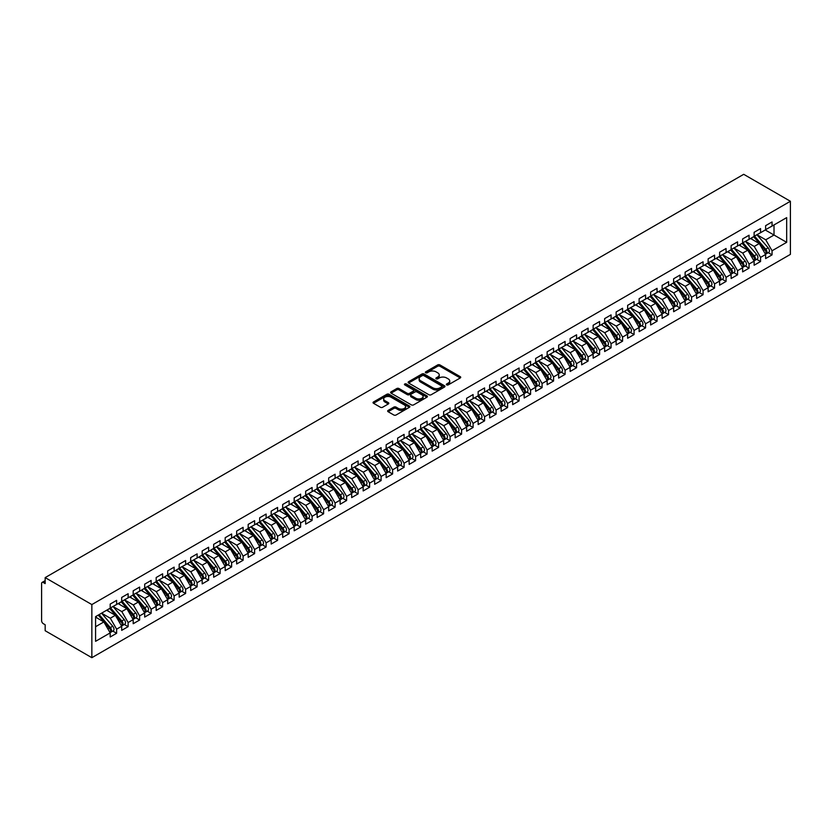 <?xml version="1.0" encoding="UTF-8"?>
<svg xmlns="http://www.w3.org/2000/svg" width="832" height="832" viewBox="0 0 832 832"><rect width="100%" height="100%" fill="white"/><g stroke="black" fill="none" stroke-linecap="round" stroke-linejoin="round"><path stroke-width="1.25" d="M446.68 384.883A1.113 0.645 0 0 0 448.261 384.883L460.252 377.957A1.591 0.926 0 0 0 460.72 377.312A1.591 0.926 0 0 0 460.252 376.657L439.93 364.926A1.591 0.926 0 0 0 437.674 364.926L425.682 371.852A1.113 0.645 0 0 0 427.263 372.767L428.813 371.862A5.106 2.954 0 0 1 436.041 371.862L437.736 372.84A5.106 2.954 0 0 1 439.223 374.93A5.106 2.954 0 0 1 437.736 377.01L436.176 377.915A1.113 0.645 0 0 0 437.757 378.82L439.317 377.926A5.106 2.954 0 0 1 446.534 377.926L448.23 378.903A5.106 2.954 0 0 1 449.727 380.994A5.106 2.954 0 0 1 448.23 383.074L446.68 383.968A1.113 0.645 0 0 0 446.68 384.883L446.68 383.968M388.128 410.415A1.591 0.926 0 0 0 387.66 411.06A1.591 0.926 0 0 0 388.128 411.715L393.827 415.002A1.591 0.926 0 0 0 396.084 415.002L409.406 407.316A1.591 0.926 0 0 0 409.874 406.661A1.591 0.926 0 0 0 409.406 406.016L389.085 394.285A1.591 0.926 0 0 0 386.828 394.285L373.506 401.97A1.591 0.926 0 0 0 373.038 402.626A1.591 0.926 0 0 0 373.506 403.281L380.39 407.254A1.591 0.926 0 0 0 382.647 407.254L388.357 403.957A1.591 0.926 0 0 0 388.814 403.312A1.591 0.926 0 0 0 388.357 402.657L384.935 400.681A4.274 2.465 0 0 1 383.687 398.944A4.274 2.465 0 0 1 386.318 396.666A4.274 2.465 0 0 1 390.978 397.197L404.352 404.924A4.274 2.465 0 0 1 405.6 406.661A4.274 2.465 0 0 1 402.969 408.938A4.274 2.465 0 0 1 398.31 408.408L396.084 407.118A1.591 0.926 0 0 0 393.827 407.118L388.128 410.415L388.128 411.715L393.827 408.45L393.827 407.118M743.714 174.314L790.4 201.271L91.853 604.573L45.167 577.616L743.714 174.314M428.927 394.742A1.591 0.926 0 0 0 431.184 394.742L444.506 387.046A1.591 0.926 0 0 0 444.974 386.402A1.591 0.926 0 0 0 444.506 385.746L424.185 374.015A1.591 0.926 0 0 0 421.928 374.015L408.616 381.711A1.591 0.926 0 0 0 408.148 382.356A1.591 0.926 0 0 0 408.616 383.011L428.927 394.742M405.163 385.122A1.113 0.645 0 0 1 406.297 385.278L406.297 383.958L426.951 395.876A1.591 0.926 0 0 1 427.419 396.531A1.591 0.926 0 0 1 426.951 397.186L413.639 404.872A1.591 0.926 0 0 1 411.372 404.872L391.061 393.141L391.061 391.841A1.591 0.926 0 0 0 390.593 392.496A1.591 0.926 0 0 0 391.061 393.141M391.061 391.841L396.76 388.544A1.591 0.926 0 0 1 399.017 388.544L407.254 393.307A1.591 0.926 0 0 0 409.51 393.307L413.296 391.123A1.591 0.926 0 0 0 413.764 390.468A1.591 0.926 0 0 0 413.296 389.823L404.716 384.862A1.113 0.645 0 0 1 406.297 383.958M45.167 577.616L45.167 583.596L43.326 582.535A2.444 1.404 -120 0 0 42.11 582.41A2.444 1.404 -120 0 0 41.6 583.534L41.6 620.703A2.444 1.404 -120 0 0 43.326 623.698L45.167 624.759L45.167 630.729L91.853 657.686L91.853 604.573M91.853 657.686L790.4 254.384L790.4 201.271M765.274 229.986L786.666 242.33L786.666 217.63L772.054 226.065L772.054 221.946L765.617 225.67L765.617 229.778L760.562 232.7L760.562 228.592L754.125 232.305L754.125 236.423L749.06 239.346L749.06 235.227L742.622 238.94L742.622 243.058L737.568 245.981L737.568 241.862L731.12 245.586L731.12 249.704L726.066 252.616L726.066 248.508L719.628 252.221L719.628 256.339L714.563 259.262L714.563 255.143L708.126 258.856L708.126 262.974L703.071 265.897L703.071 261.778L696.623 265.502L696.623 269.62L691.569 272.532L691.569 268.424L685.131 272.137L685.131 276.255L680.066 279.178L680.066 275.059L673.629 278.772L673.629 282.89L668.574 285.813L668.574 281.694L662.126 285.418L662.126 289.536L657.072 292.448L657.072 288.34L650.634 292.053L650.634 296.171L645.57 299.094L645.57 294.975L639.132 298.688L639.132 302.806L634.078 305.729L634.078 301.61L627.64 305.334L627.64 309.452L622.575 312.364L622.575 308.256L616.138 311.969L616.138 316.087L611.073 319.01L611.073 314.891L604.635 318.614L604.635 322.722L599.581 325.645L599.581 321.526L593.143 325.25L593.143 329.368L588.078 332.28L588.078 328.172L581.641 331.885L581.641 336.003L576.576 338.926L576.576 334.807L570.138 338.53L570.138 342.638L565.084 345.561L565.084 341.442L558.646 345.166L558.646 349.284L553.582 352.206L553.582 348.088L547.144 351.801L547.144 355.919L542.079 358.842L542.079 354.723L535.642 358.446L535.642 362.554L530.587 365.477L530.587 361.358L524.15 365.082L524.15 369.2L519.085 372.122L519.085 368.004L512.647 371.717L512.647 375.835L507.593 378.758L507.593 374.639L501.145 378.362L501.145 382.47L496.09 385.393L496.09 381.274L489.653 384.998L489.653 389.116L484.588 392.038L484.588 387.92L478.15 391.633L478.15 395.751L473.096 398.674L473.096 394.555L466.648 398.278L466.648 402.386L461.594 405.309L461.594 401.19L455.156 404.914L455.156 409.032L450.091 411.954L450.091 407.836L443.654 411.549L443.654 415.667L438.599 418.59L438.599 414.471L432.151 418.194L432.151 422.302L427.097 425.225L427.097 421.117L420.659 424.83L420.659 428.948L415.594 431.87L415.594 427.752L409.157 431.465L409.157 435.583L404.102 438.506L404.102 434.387L397.654 438.11L397.654 442.218L392.6 445.141L392.6 441.033L386.162 444.746L386.162 448.864L381.098 451.786L381.098 447.668L374.66 451.381L374.66 455.499L369.606 458.422L369.606 454.303L363.168 458.026L363.168 462.134L358.103 465.057L358.103 460.949L351.666 464.662L351.666 468.78L346.601 471.702L346.601 467.584L340.163 471.297L340.163 475.415L335.109 478.338L335.109 474.219L328.671 477.942L328.671 482.05L323.606 484.973L323.606 480.865L317.169 484.578L317.169 488.696L312.104 491.618L312.104 487.5L305.666 491.213L305.666 495.331L300.612 498.254L300.612 494.135L294.174 497.858L294.174 501.977L289.11 504.889L289.11 500.781L282.672 504.494L282.672 508.612L277.607 511.534L277.607 507.416L271.17 511.129L271.17 515.247L266.115 518.17L266.115 514.051L259.678 517.774L259.678 521.893L254.613 524.805L254.613 520.697L248.175 524.41L248.175 528.528L243.121 531.45L243.121 527.332L236.673 531.045L236.673 535.163L231.618 538.086L231.618 533.967L225.181 537.69L225.181 541.809L220.116 544.721L220.116 540.613L213.678 544.326L213.678 548.444L208.624 551.366L208.624 547.248L202.176 550.961L202.176 555.079L197.122 558.002L197.122 553.883L190.684 557.606L190.684 561.725L185.619 564.637L185.619 560.529L179.182 564.242L179.182 568.36L174.127 571.282L174.127 567.164L167.679 570.877L167.679 574.995L162.625 577.918L162.625 573.799L156.187 577.522L156.187 581.641L151.122 584.553L151.122 580.445L144.685 584.158L144.685 588.276L139.63 591.198L139.63 587.08L133.193 590.803L133.193 594.911L128.128 597.834L128.128 593.715L121.69 597.438L121.69 601.557L116.626 604.479L116.626 600.361L110.188 604.074L110.188 608.192L95.586 616.626L95.586 641.316L110.188 632.892L103.865 621.93L95.586 617.157M786.666 242.33L772.054 250.765L765.731 239.803L756.995 234.759M768.238 252.668L772.054 254.873L772.054 250.765M772.054 254.873L765.617 258.596L765.617 254.478L760.562 257.4L754.239 246.449L745.493 241.405L756.662 254.436L754.25 255.83A3.255 1.882 60 0 1 755.498 258.929A3.255 1.882 60 0 1 754.832 260.416A3.255 1.882 60 0 1 754.302 260.562M756.735 259.314L760.562 261.518L760.562 257.4M760.562 261.518L754.125 265.231L754.125 261.123L749.06 264.035L742.737 253.084L734.001 248.04L745.16 261.082L742.747 262.475A3.255 1.882 60 0 1 744.006 265.564A3.255 1.882 60 0 1 743.33 267.051A3.255 1.882 60 0 1 742.799 267.207M745.243 265.949L749.06 268.154L749.06 264.035M749.06 268.154L742.622 271.877L742.622 267.758L737.568 270.681L731.234 259.719L722.498 254.675L733.658 267.717L731.245 269.11A3.255 1.882 60 0 1 732.503 272.199A3.255 1.882 60 0 1 731.827 273.686A3.255 1.882 60 0 1 731.307 273.842M733.741 272.584L737.568 274.789L737.568 270.681M737.568 274.789L731.12 278.512L731.12 274.394L726.066 277.316L719.742 266.365L710.996 261.321L722.166 274.352L719.753 275.746A3.255 1.882 60 0 1 721.001 278.845A3.255 1.882 60 0 1 720.335 280.332A3.255 1.882 60 0 1 719.805 280.478M722.238 279.23L726.066 281.434L726.066 277.316M726.066 281.434L719.628 285.147L719.628 281.039L714.563 283.951L708.24 273L699.504 267.956L710.663 280.998L708.25 282.391A3.255 1.882 60 0 1 709.509 285.48A3.255 1.882 60 0 1 708.833 286.967A3.255 1.882 60 0 1 708.302 287.123M710.746 285.865L714.563 288.07L714.563 283.951M714.563 288.07L708.126 291.793L708.126 287.674L703.071 290.597L696.738 279.635L688.002 274.591L699.171 287.633L696.748 289.026A3.255 1.882 60 0 1 698.006 292.115A3.255 1.882 60 0 1 697.33 293.602A3.255 1.882 60 0 1 696.81 293.758M699.244 292.5L703.071 294.715L703.071 290.597M703.071 294.715L696.623 298.428L696.623 294.31L691.569 297.232L685.246 286.281L676.51 281.237M687.742 299.146L691.569 301.35L691.569 297.232M691.569 301.35L685.131 305.063L685.131 300.955L680.066 303.867L673.743 292.916L665.007 287.872M676.25 305.781L680.066 307.986L680.066 303.867M680.066 307.986L673.629 311.709L673.629 307.59L668.574 310.513L662.251 299.551L653.505 294.507L664.674 307.549L662.251 308.942A3.255 1.882 60 0 1 663.51 312.031A3.255 1.882 60 0 1 662.834 313.518A3.255 1.882 60 0 1 662.314 313.674M664.747 312.416L668.574 314.631L668.574 310.513M668.574 314.631L662.126 318.344L662.126 314.226L657.072 317.148L650.749 306.197L642.013 301.153L653.172 314.184L650.759 315.578A3.255 1.882 60 0 1 652.007 318.677A3.255 1.882 60 0 1 651.342 320.164A3.255 1.882 60 0 1 650.811 320.31M653.245 319.062L657.072 321.266L657.072 317.148M657.072 321.266L650.634 324.979L650.634 320.871L645.57 323.783L639.246 312.832L630.51 307.788L641.67 320.83L639.257 322.223A3.255 1.882 60 0 1 640.515 325.312A3.255 1.882 60 0 1 639.839 326.799A3.255 1.882 60 0 1 639.309 326.955M641.753 325.697L645.57 327.902L645.57 323.783M645.57 327.902L639.132 331.625L639.132 327.506L634.078 330.429L627.754 319.478L619.008 314.423L630.178 327.465L627.754 328.858A3.255 1.882 60 0 1 629.013 331.947A3.255 1.882 60 0 1 628.337 333.434A3.255 1.882 60 0 1 627.817 333.59M630.25 332.332L634.078 334.547L634.078 330.429M634.078 334.547L627.64 338.26L627.64 334.142L622.575 337.064L616.252 326.113L607.516 321.069M618.758 338.978L622.575 341.182L622.575 337.064M622.575 341.182L616.138 344.895L616.138 340.787L611.073 343.699L604.75 332.748L596.014 327.704L607.173 340.746L604.76 342.139A3.255 1.882 60 0 1 606.018 345.228A3.255 1.882 60 0 1 605.342 346.715A3.255 1.882 60 0 1 604.822 346.871M607.256 345.613L611.073 347.818L611.073 343.699M611.073 347.818L604.635 351.541L604.635 347.422L599.581 350.345L593.258 339.394L584.511 334.339M595.754 352.248L599.581 354.463L599.581 350.345M599.581 354.463L593.143 358.176L593.143 354.058L588.078 356.98L581.755 346.029L573.019 340.985M584.262 358.894L588.078 361.098L588.078 356.98M588.078 361.098L581.641 364.811L581.641 360.703L576.576 363.626L570.253 352.664L561.517 347.62L572.676 360.662L570.263 362.055A3.255 1.882 60 0 1 571.522 365.144A3.255 1.882 60 0 1 570.846 366.631A3.255 1.882 60 0 1 570.326 366.787M572.759 365.529L576.576 367.734L576.576 363.626M576.576 367.734L570.138 371.457L570.138 367.338L565.084 370.261L558.761 359.31L550.014 354.255L561.184 367.297L558.771 368.69A3.255 1.882 60 0 1 560.019 371.779A3.255 1.882 60 0 1 559.354 373.277A3.255 1.882 60 0 1 558.823 373.422M561.257 372.164L565.084 374.379L565.084 370.261M565.084 374.379L558.646 378.092L558.646 373.974L553.582 376.896L547.258 365.945L538.522 360.901M549.765 378.81L553.582 381.014L553.582 376.896M553.582 381.014L547.144 384.727L547.144 380.619L542.079 383.542L535.756 372.58L527.02 367.536L538.179 380.578L535.766 381.971A3.255 1.882 60 0 1 537.025 385.06A3.255 1.882 60 0 1 536.349 386.547A3.255 1.882 60 0 1 535.829 386.703M538.262 385.445L542.079 387.65L542.079 383.542M542.079 387.65L535.642 391.373L535.642 387.254L530.587 390.177L524.264 379.226L515.518 374.171L526.687 387.213L524.274 388.606A3.255 1.882 60 0 1 525.522 391.695A3.255 1.882 60 0 1 524.857 393.193A3.255 1.882 60 0 1 524.326 393.338M526.76 392.08L530.587 394.295L530.587 390.177M530.587 394.295L524.15 398.008L524.15 393.89L519.085 396.812L512.762 385.861L504.026 380.817M515.268 398.726L519.085 400.93L519.085 396.812M519.085 400.93L512.647 404.643L512.647 400.535L507.593 403.458L501.259 392.496L492.523 387.452M503.766 405.361L507.593 407.566L507.593 403.458M507.593 407.566L501.145 411.289L501.145 407.17L496.09 410.093L489.767 399.142L481.021 394.087L492.19 407.129L489.778 408.522A3.255 1.882 60 0 1 491.026 411.611A3.255 1.882 60 0 1 490.36 413.109A3.255 1.882 60 0 1 489.83 413.254M492.263 412.006L496.09 414.211L496.09 410.093M496.09 414.211L489.653 417.924L489.653 413.806L484.588 416.728L478.265 405.777L469.529 400.733M480.771 418.642L484.588 420.846L484.588 416.728M484.588 420.846L478.15 424.559L478.15 420.451L473.096 423.374L466.762 412.412L458.026 407.368L469.196 420.41L466.773 421.803A3.255 1.882 60 0 1 468.031 424.892A3.255 1.882 60 0 1 467.355 426.379A3.255 1.882 60 0 1 466.835 426.535M469.269 425.277L473.096 427.482L473.096 423.374M473.096 427.482L466.648 431.205L466.648 427.086L461.594 430.009L455.27 419.058L446.524 414.003L457.694 427.045L455.281 428.438A3.255 1.882 60 0 1 456.529 431.527A3.255 1.882 60 0 1 455.863 433.025A3.255 1.882 60 0 1 455.333 433.17M457.766 431.922L461.594 434.127L461.594 430.009M461.594 434.127L455.156 437.84L455.156 433.722L450.091 436.644L443.768 425.693L435.032 420.649M446.274 438.558L450.091 440.762L450.091 436.644M450.091 440.762L443.654 444.486L443.654 440.367L438.599 443.29L432.266 432.328L423.53 427.284L434.699 440.326L432.276 441.719A3.255 1.882 60 0 1 433.534 444.808A3.255 1.882 60 0 1 432.858 446.295A3.255 1.882 60 0 1 432.338 446.451M434.772 445.193L438.599 447.398L438.599 443.29M438.599 447.398L432.151 451.121L432.151 447.002L427.097 449.925L420.774 438.974L412.038 433.93M423.27 451.838L427.097 454.043L427.097 449.925M427.097 454.043L420.659 457.756L420.659 453.638L415.594 456.56L409.271 445.609L400.535 440.565M411.778 458.474L415.594 460.678L415.594 456.56M415.594 460.678L409.157 464.402L409.157 460.283L404.102 463.206L397.779 452.244L389.033 447.2L400.202 460.242L397.779 461.635A3.255 1.882 60 0 1 399.038 464.724A3.255 1.882 60 0 1 398.362 466.211A3.255 1.882 60 0 1 397.842 466.367M400.275 465.109L404.102 467.314L404.102 463.206M404.102 467.314L397.654 471.037L397.654 466.918L392.6 469.841L386.277 458.89L377.541 453.846L388.7 466.877L386.287 468.27A3.255 1.882 60 0 1 387.546 471.37A3.255 1.882 60 0 1 386.87 472.857A3.255 1.882 60 0 1 386.339 473.002M388.783 471.754L392.6 473.959L392.6 469.841M392.6 473.959L386.162 477.672L386.162 473.554L381.098 476.476L374.774 465.525L366.038 460.481M377.281 478.39L381.098 480.594L381.098 476.476M381.098 480.594L374.66 484.318L374.66 480.199L369.606 483.122L363.282 472.16L354.536 467.116L365.706 480.158L363.282 481.551A3.255 1.882 60 0 1 364.541 484.64A3.255 1.882 60 0 1 363.865 486.127A3.255 1.882 60 0 1 363.345 486.283M365.778 485.025L369.606 487.23L369.606 483.122M369.606 487.23L363.168 490.953L363.168 486.834L358.103 489.757L351.78 478.806L343.044 473.762L354.203 486.793L351.79 488.186A3.255 1.882 60 0 1 353.049 491.286A3.255 1.882 60 0 1 352.373 492.773A3.255 1.882 60 0 1 351.842 492.918M354.286 491.67L358.103 493.875L358.103 489.757M358.103 493.875L351.666 497.588L351.666 493.47L346.601 496.392L340.278 485.441L331.542 480.397M342.784 498.306L346.601 500.51L346.601 496.392M346.601 500.51L340.163 504.234L340.163 500.115L335.109 503.038L328.786 492.076L320.039 487.032M331.282 504.941L335.109 507.146L335.109 503.038M335.109 507.146L328.671 510.869L328.671 506.75L323.606 509.673L317.283 498.722L308.547 493.678M319.79 511.586L323.606 513.791L323.606 509.673M323.606 513.791L317.169 517.504L317.169 513.386L312.104 516.308L305.781 505.357L297.045 500.313M308.287 518.222L312.104 520.426L312.104 516.308M312.104 520.426L305.666 524.15L305.666 520.031L300.612 522.954L294.289 511.992L285.542 506.948L296.712 519.99L294.299 521.383A3.255 1.882 60 0 1 295.547 524.472A3.255 1.882 60 0 1 294.882 525.959A3.255 1.882 60 0 1 294.351 526.115M296.785 524.857L300.612 527.062L300.612 522.954M300.612 527.062L294.174 530.785L294.174 526.666L289.11 529.589L282.786 518.638L274.05 513.594L285.21 526.625L282.797 528.018A3.255 1.882 60 0 1 284.055 531.118A3.255 1.882 60 0 1 283.379 532.605A3.255 1.882 60 0 1 282.849 532.75M285.293 531.502L289.11 533.707L289.11 529.589M289.11 533.707L282.672 537.42L282.672 533.312L277.607 536.224L271.284 525.273L262.548 520.229M273.79 538.138L277.607 540.342L277.607 536.224M277.607 540.342L271.17 544.066L271.17 539.947L266.115 542.87L259.792 531.908L251.046 526.864L262.215 539.906L259.802 541.299A3.255 1.882 60 0 1 261.05 544.388A3.255 1.882 60 0 1 260.385 545.875A3.255 1.882 60 0 1 259.854 546.031M262.288 544.773L266.115 546.988L266.115 542.87M266.115 546.988L259.678 550.701L259.678 546.582L254.613 549.505L248.29 538.554L239.554 533.51M250.796 551.418L254.613 553.623L254.613 549.505M254.613 553.623L248.175 557.336L248.175 553.228L243.121 556.14L236.787 545.189L228.051 540.145M239.294 558.054L243.121 560.258L243.121 556.14M243.121 560.258L236.673 563.982L236.673 559.863L231.618 562.786L225.295 551.824L216.549 546.78L227.718 559.822L225.306 561.215A3.255 1.882 60 0 1 226.554 564.304A3.255 1.882 60 0 1 225.888 565.791A3.255 1.882 60 0 1 225.358 565.947M227.791 564.689L231.618 566.904L231.618 562.786M231.618 566.904L225.181 570.617L225.181 566.498L220.116 569.421L213.793 558.47L205.057 553.426L216.216 566.457L213.803 567.85A3.255 1.882 60 0 1 215.062 570.95A3.255 1.882 60 0 1 214.386 572.437A3.255 1.882 60 0 1 213.855 572.582M216.299 571.334L220.116 573.539L220.116 569.421M220.116 573.539L213.678 577.252L213.678 573.144L208.624 576.056L202.29 565.105L193.554 560.061M204.797 577.97L208.624 580.174L208.624 576.056M208.624 580.174L202.176 583.898L202.176 579.779L197.122 582.702L190.798 571.75L182.062 566.696L193.222 579.738L190.809 581.131A3.255 1.882 60 0 1 192.057 584.22A3.255 1.882 60 0 1 191.391 585.707A3.255 1.882 60 0 1 190.861 585.863M193.294 584.605L197.122 586.82L197.122 582.702M197.122 586.82L190.684 590.533L190.684 586.414L185.619 589.337L179.296 578.386L170.56 573.342L181.719 586.373L179.306 587.766A3.255 1.882 60 0 1 180.565 590.866A3.255 1.882 60 0 1 179.889 592.353A3.255 1.882 60 0 1 179.358 592.498M181.802 591.25L185.619 593.455L185.619 589.337M185.619 593.455L179.182 597.168L179.182 593.06L174.127 595.972L167.804 585.021L159.058 579.977M170.3 597.886L174.127 600.09L174.127 595.972M174.127 600.09L167.679 603.814L167.679 599.695L162.625 602.618L156.302 591.666L147.566 586.612M158.798 604.521L162.625 606.736L162.625 602.618M162.625 606.736L156.187 610.449L156.187 606.33L151.122 609.253L144.799 598.302L136.063 593.258M147.306 611.166L151.122 613.371L151.122 609.253M151.122 613.371L144.685 617.084L144.685 612.976L139.63 615.888L133.307 604.937L124.561 599.893M135.803 617.802L139.63 620.006L139.63 615.888M139.63 620.006L133.193 623.73L133.193 619.611L128.128 622.534L121.805 611.582L113.069 606.528L124.228 619.57L121.815 620.963A3.255 1.882 60 0 1 123.074 624.052A3.255 1.882 60 0 1 122.398 625.55A3.255 1.882 60 0 1 121.867 625.695M124.311 624.437L128.128 626.652L128.128 622.534M128.128 626.652L121.69 630.365L121.69 626.246L116.626 629.169L110.302 618.218L101.566 613.174L112.726 626.205L110.313 627.598A3.255 1.882 60 0 1 111.571 630.698A3.255 1.882 60 0 1 110.895 632.185A3.255 1.882 60 0 1 110.375 632.33M112.809 631.082L116.626 633.287L116.626 629.169M116.626 633.287L110.188 637L110.188 632.892M110.188 608.057L116.626 604.479M95.586 626.714L103.865 621.93M121.69 601.422L128.128 597.834M110.302 618.218L115.367 615.295L106.621 610.251M121.69 626.246L115.367 615.295M133.193 594.786L139.63 591.198M121.805 611.582L126.859 608.66L118.123 603.616M133.193 619.611L126.859 608.66M144.685 588.141L151.122 584.553M133.307 604.937L138.362 602.014L129.626 596.97M144.685 612.976L138.362 602.014M156.187 581.506L162.625 577.918M144.799 598.302L149.864 595.379L141.118 590.335M156.187 606.33L149.864 595.379M167.679 574.87L174.127 571.282M156.302 591.666L161.356 588.744L152.62 583.7M167.679 599.695L161.356 588.744M179.182 568.225L185.619 564.637M167.804 585.021L172.858 582.098L164.122 577.054M179.182 593.06L172.858 582.098M190.684 561.59L197.122 558.002M179.296 578.386L184.361 575.463L175.614 570.419M190.684 586.414L184.361 575.463M202.176 554.944L208.624 551.366M190.798 571.75L195.853 568.828L187.117 563.774M202.176 579.779L195.853 568.828M213.678 548.309L220.116 544.721M202.29 565.105L207.355 562.182L198.619 557.138M213.678 573.144L207.355 562.182M225.181 541.674L231.618 538.086M213.793 558.47L218.858 555.547L210.111 550.503M225.181 566.498L218.858 555.547M236.673 535.028L243.121 531.45M225.295 551.824L230.35 548.912L221.614 543.858M236.673 559.863L230.35 548.912M248.175 528.393L254.613 524.805M236.787 545.189L241.852 542.266L233.116 537.222M248.175 553.228L241.852 542.266M259.678 521.758L266.115 518.17M248.29 538.554L253.354 535.631L244.608 530.587M259.678 546.582L253.354 535.631M271.17 515.112L277.607 511.534M259.792 531.908L264.846 528.996L256.11 523.942M271.17 539.947L264.846 528.996M282.672 508.477L289.11 504.889M271.284 525.273L276.349 522.35L267.613 517.306M282.672 533.312L276.349 522.35M294.174 501.842L300.612 498.254M282.786 518.638L287.851 515.715L279.105 510.671M294.174 526.666L287.851 515.715M305.666 495.196L312.104 491.618M294.289 511.992L299.343 509.08L290.607 504.026M305.666 520.031L299.343 509.08M317.169 488.561L323.606 484.973M305.781 505.357L310.846 502.434L302.11 497.39M317.169 513.386L310.846 502.434M328.671 481.926L335.109 478.338M317.283 498.722L322.338 495.799L313.602 490.755M328.671 506.75L322.338 495.799M340.163 475.28L346.601 471.702M328.786 492.076L333.84 489.164L325.104 484.11M340.163 500.115L333.84 489.164M351.666 468.645L358.103 465.057M340.278 485.441L345.342 482.518L336.596 477.474M351.666 493.47L345.342 482.518M363.168 462.01L369.606 458.422M351.78 478.806L356.834 475.883L348.098 470.839M363.168 486.834L356.834 475.883M374.66 455.364L381.098 451.786M363.282 472.16L368.337 469.248L359.601 464.194M374.66 480.199L368.337 469.248M386.162 448.729L392.6 445.141M374.774 465.525L379.839 462.602L371.093 457.558M386.162 473.554L379.839 462.602M397.654 442.094L404.102 438.506M386.277 458.89L391.331 455.967L382.595 450.923M397.654 466.918L391.331 455.967M409.157 435.448L415.594 431.87M397.779 452.244L402.834 449.322L394.098 444.278M409.157 460.283L402.834 449.322M420.659 428.813L427.097 425.225M409.271 445.609L414.336 442.686L405.59 437.642M420.659 453.638L414.336 442.686M432.151 422.178L438.599 418.59M420.774 438.974L425.828 436.051L417.092 431.007M432.151 447.002L425.828 436.051M443.654 415.532L450.091 411.954M432.266 432.328L437.33 429.406L428.594 424.362M443.654 440.367L437.33 429.406M455.156 408.897L461.594 405.309M443.768 425.693L448.833 422.77L440.086 417.726M455.156 433.722L448.833 422.77M466.648 402.262L473.096 398.674M455.27 419.058L460.325 416.135L451.589 411.091M466.648 427.086L460.325 416.135M478.15 395.616L484.588 392.038M466.762 412.412L471.827 409.49L463.091 404.446M478.15 420.451L471.827 409.49M489.653 388.981L496.09 385.393M478.265 405.777L483.33 402.854L474.583 397.81M489.653 413.806L483.33 402.854M501.145 382.346L507.593 378.758M489.767 399.142L494.822 396.219L486.086 391.175M501.145 407.17L494.822 396.219M512.647 375.7L519.085 372.122M501.259 392.496L506.324 389.574L497.588 384.53M512.647 400.535L506.324 389.574M524.15 369.065L530.587 365.477M512.762 385.861L517.826 382.938L509.08 377.894M524.15 393.89L517.826 382.938M535.642 362.43L542.079 358.842M524.264 379.226L529.318 376.303L520.582 371.259M535.642 387.254L529.318 376.303M547.144 355.784L553.582 352.206M535.756 372.58L540.821 369.658L532.085 364.614M547.144 380.619L540.821 369.658M558.646 349.149L565.084 345.561M547.258 365.945L552.313 363.022L543.577 357.978M558.646 373.974L552.313 363.022M570.138 342.514L576.576 338.926M558.761 359.31L563.815 356.387L555.079 351.343M570.138 367.338L563.815 356.387M581.641 335.868L588.078 332.28M570.253 352.664L575.318 349.742L566.571 344.698M581.641 360.703L575.318 349.742M593.143 329.233L599.581 325.645M581.755 346.029L586.81 343.106L578.074 338.062M593.143 354.058L586.81 343.106M604.635 322.598L611.073 319.01M593.258 339.394L598.312 336.471L589.576 331.427M604.635 347.422L598.312 336.471M616.138 315.952L622.575 312.364M604.75 332.748L609.814 329.826L601.068 324.782M616.138 340.787L609.814 329.826M627.64 309.317L634.078 305.729M616.252 326.113L621.306 323.19L612.57 318.146M627.64 334.142L621.306 323.19M639.132 302.671L645.57 299.094M627.754 319.478L632.809 316.555L624.073 311.501M639.132 327.506L632.809 316.555M650.634 296.036L657.072 292.448M639.246 312.832L644.311 309.91L635.565 304.866M650.634 320.871L644.311 309.91M662.126 289.401L668.574 285.813M650.749 306.197L655.803 303.274L647.067 298.23M662.126 314.226L655.803 303.274M673.629 282.755L680.066 279.178M662.251 299.551L667.306 296.639L658.57 291.585M673.629 307.59L667.306 296.639M685.131 276.12L691.569 272.532M673.743 292.916L678.808 289.994L670.062 284.95M685.131 300.955L678.808 289.994M696.623 269.485L703.071 265.897M685.246 286.281L690.3 283.358L681.564 278.314M696.623 294.31L690.3 283.358M708.126 262.839L714.563 259.262M696.738 279.635L701.802 276.723L693.066 271.669M708.126 287.674L701.802 276.723M719.628 256.204L726.066 252.616M708.24 273L713.305 270.078L704.558 265.034M719.628 281.039L713.305 270.078M731.12 249.569L737.568 245.981M719.742 266.365L724.797 263.442L716.061 258.398M731.12 274.394L724.797 263.442M742.622 242.923L749.06 239.346M731.234 259.719L736.299 256.807L727.563 251.753M742.622 267.758L736.299 256.807M754.125 236.288L760.562 232.7M742.737 253.084L747.802 250.162L739.055 245.118M754.125 261.123L747.802 250.162M765.617 229.653L772.054 226.065M765.731 239.803L774.01 235.03L774.01 224.942L786.666 217.63M754.239 246.449L759.294 243.526L750.558 238.482M765.617 254.478L759.294 243.526M447.127 385.039L448.23 384.405A5.106 2.954 0 0 0 449.727 382.314L449.727 380.994M439.223 374.93L439.223 376.262A5.106 2.954 0 0 1 437.736 378.342L436.623 378.976M460.231 377.967L439.93 366.257A1.591 0.926 0 0 0 437.674 366.257L426.13 372.923M444.486 387.067L424.185 375.346A1.591 0.926 0 0 0 421.928 375.346L408.637 383.022L408.616 381.711M441.678 386.859A1.113 0.645 0 0 0 441.678 385.944L423.852 375.648A1.113 0.645 0 0 0 422.271 375.648L420.628 376.594A5.106 2.954 0 0 0 419.141 378.674A5.106 2.954 0 0 0 420.628 380.765L432.817 387.795A5.106 2.954 0 0 0 440.045 387.795L441.678 386.859L441.678 388.18A1.113 0.645 0 0 0 442.01 387.722L442.01 386.402M419.141 378.674L419.141 380.006A5.106 2.954 0 0 0 420.628 382.086L420.628 380.765M441.678 388.18L440.045 389.126A5.106 2.954 0 0 1 432.817 389.126L420.628 382.086M391.082 393.151L396.76 389.875L396.76 388.544M413.764 390.468L413.764 391.799A1.591 0.926 0 0 1 413.296 392.454L409.51 394.638A1.591 0.926 0 0 1 407.254 394.638L399.017 389.875A1.591 0.926 0 0 0 396.76 389.875M406.297 385.278L426.93 397.197M415.802 398.237A4.274 2.465 0 0 0 420.462 398.778A4.274 2.465 0 0 0 423.093 396.5A4.274 2.465 0 0 0 421.845 394.753L417.134 392.038A1.591 0.926 0 0 0 414.877 392.038L411.091 394.222A1.591 0.926 0 0 0 410.623 394.867A1.591 0.926 0 0 0 411.091 395.522L415.802 398.237L415.802 399.568A4.274 2.465 0 0 0 420.462 400.109A4.274 2.465 0 0 0 423.093 397.831L423.093 396.5M410.623 394.867L410.623 396.198A1.591 0.926 0 0 0 411.091 396.854L411.091 395.522M415.802 399.568L411.091 396.854M405.6 406.661L405.6 407.992A4.274 2.465 0 0 1 402.969 410.27A4.274 2.465 0 0 1 398.31 409.739L396.084 408.45A1.591 0.926 0 0 0 393.827 408.45M383.687 398.944L383.687 400.265A4.274 2.465 0 0 0 384.935 402.012L384.935 400.681M388.326 403.967L384.935 402.012M409.406 406.016L409.406 407.316L389.085 395.606A1.591 0.926 0 0 0 386.828 395.606L373.526 403.291M754.562 236.163L765.742 249.194A3.255 1.882 60 0 1 767 252.283A3.255 1.882 60 0 1 766.324 253.77L768.737 252.377A3.255 1.882 -120 0 0 769.413 250.89A3.255 1.882 -120 0 0 768.154 247.801L756.985 234.77M766.324 253.77A3.255 1.882 60 0 1 765.804 253.926M753.646 236.694L764.826 249.725A3.255 1.882 60 0 1 766.085 252.814A3.255 1.882 60 0 1 765.492 254.249M752.554 239.637L751.234 238.087M754.832 260.416L757.245 259.022A3.255 1.882 -120 0 0 757.921 257.535A3.255 1.882 -120 0 0 756.662 254.436M742.144 243.339L753.324 256.36A3.255 1.882 60 0 1 754.582 259.459A3.255 1.882 60 0 1 753.99 260.894M741.062 246.272L739.731 244.733M743.07 242.798L754.25 255.83M743.33 267.051L745.742 265.658A3.255 1.882 -120 0 0 746.418 264.17A3.255 1.882 -120 0 0 745.16 261.082M730.652 249.974L741.832 263.006A3.255 1.882 60 0 1 743.08 266.094A3.255 1.882 60 0 1 742.487 267.53M729.56 252.907L728.239 251.368M731.567 249.444L742.747 262.475M731.827 273.686L734.24 272.293A3.255 1.882 -120 0 0 734.916 270.806A3.255 1.882 -120 0 0 733.658 267.717M719.15 256.61L730.33 269.641A3.255 1.882 60 0 1 731.588 272.73A3.255 1.882 60 0 1 730.995 274.165M718.058 259.553L716.737 258.003M720.075 256.079L731.245 269.11M720.335 280.332L722.748 278.938A3.255 1.882 -120 0 0 723.424 277.451A3.255 1.882 -120 0 0 722.166 274.352M707.647 263.255L718.827 276.276A3.255 1.882 60 0 1 720.086 279.375A3.255 1.882 60 0 1 719.493 280.81M706.566 266.188L705.234 264.649M708.573 262.725L719.753 275.746M708.833 286.967L711.246 285.574A3.255 1.882 -120 0 0 711.922 284.086A3.255 1.882 -120 0 0 710.663 280.998M696.155 269.89L707.335 282.922A3.255 1.882 60 0 1 708.583 286.01A3.255 1.882 60 0 1 707.99 287.446M695.063 272.834L693.742 271.284M697.07 269.36L708.25 282.391M697.33 293.602L699.754 292.209A3.255 1.882 -120 0 0 700.419 290.722A3.255 1.882 -120 0 0 699.171 287.633M684.653 276.526L695.833 289.557A3.255 1.882 60 0 1 697.091 292.646A3.255 1.882 60 0 1 696.498 294.081M683.561 279.469L682.24 277.919M685.578 275.995L696.748 289.026M674.076 282.641L685.256 295.662A3.255 1.882 60 0 1 686.504 298.761A3.255 1.882 60 0 1 685.838 300.248L688.251 298.854A3.255 1.882 -120 0 0 688.927 297.367A3.255 1.882 -120 0 0 687.669 294.268L676.489 281.237M685.838 300.248A3.255 1.882 60 0 1 685.308 300.394M673.15 283.171L684.33 296.192A3.255 1.882 60 0 1 685.589 299.291A3.255 1.882 60 0 1 684.996 300.726M672.069 286.104L670.738 284.565M662.574 289.276L673.754 302.307A3.255 1.882 60 0 1 675.012 305.396A3.255 1.882 60 0 1 674.336 306.883L676.749 305.49A3.255 1.882 -120 0 0 677.425 304.002A3.255 1.882 -120 0 0 676.166 300.914L664.986 287.882M674.336 306.883A3.255 1.882 60 0 1 673.806 307.039M661.658 289.806L672.838 302.838A3.255 1.882 60 0 1 674.086 305.926A3.255 1.882 60 0 1 673.504 307.362M660.566 292.75L659.246 291.2M662.834 313.518L665.257 312.125A3.255 1.882 -120 0 0 665.922 310.638A3.255 1.882 -120 0 0 664.674 307.549M650.156 296.442L661.336 309.473A3.255 1.882 60 0 1 662.594 312.562A3.255 1.882 60 0 1 662.002 313.997M649.064 299.385L647.743 297.835M651.082 295.911L662.251 308.942M651.342 320.164L653.754 318.77A3.255 1.882 -120 0 0 654.43 317.283A3.255 1.882 -120 0 0 653.172 314.184M638.664 303.087L649.834 316.108A3.255 1.882 60 0 1 651.092 319.207A3.255 1.882 60 0 1 650.499 320.642M637.572 306.02L636.241 304.481M639.579 302.557L650.759 315.578M639.839 326.799L642.252 325.406A3.255 1.882 -120 0 0 642.928 323.918A3.255 1.882 -120 0 0 641.67 320.83M627.162 309.722L638.342 322.754A3.255 1.882 60 0 1 639.59 325.842A3.255 1.882 60 0 1 639.007 327.278M626.07 312.666L624.749 311.116M628.077 309.192L639.257 322.223M628.337 333.434L630.76 332.041A3.255 1.882 -120 0 0 631.426 330.554A3.255 1.882 -120 0 0 630.178 327.465M615.659 316.358L626.839 329.389A3.255 1.882 60 0 1 628.098 332.478A3.255 1.882 60 0 1 627.505 333.913M614.567 319.301L613.246 317.751M616.585 315.827L627.754 328.858M605.082 322.473L616.262 335.494A3.255 1.882 60 0 1 617.521 338.593A3.255 1.882 60 0 1 616.845 340.08L619.258 338.686A3.255 1.882 -120 0 0 619.934 337.199A3.255 1.882 -120 0 0 618.675 334.1L607.495 321.079M616.845 340.08A3.255 1.882 60 0 1 616.314 340.226M604.167 323.003L615.337 336.034A3.255 1.882 60 0 1 616.595 339.123A3.255 1.882 60 0 1 616.002 340.558M603.075 325.936L601.744 324.397M605.342 346.715L607.755 345.322A3.255 1.882 -120 0 0 608.431 343.834A3.255 1.882 -120 0 0 607.173 340.746M592.665 329.638L603.845 342.67A3.255 1.882 60 0 1 605.093 345.758A3.255 1.882 60 0 1 604.51 347.194M591.573 332.582L590.252 331.032M593.58 329.108L604.76 342.139M582.088 335.743L593.258 348.774A3.255 1.882 60 0 1 594.516 351.863A3.255 1.882 60 0 1 593.84 353.361L596.263 351.957A3.255 1.882 -120 0 0 596.929 350.47A3.255 1.882 -120 0 0 595.681 347.381L584.501 334.35M593.84 353.361A3.255 1.882 60 0 1 593.32 353.506M581.162 336.274L592.342 349.305A3.255 1.882 60 0 1 593.601 352.394A3.255 1.882 60 0 1 593.008 353.829M580.07 339.217L578.75 337.667M570.586 342.389L581.766 355.41A3.255 1.882 60 0 1 583.024 358.509A3.255 1.882 60 0 1 582.348 359.996L584.761 358.602A3.255 1.882 -120 0 0 585.437 357.115A3.255 1.882 -120 0 0 584.178 354.016L572.998 340.995M582.348 359.996A3.255 1.882 60 0 1 581.818 360.142M569.67 342.919L580.84 355.95A3.255 1.882 60 0 1 582.098 359.039A3.255 1.882 60 0 1 581.506 360.474M568.578 345.852L567.247 344.313M570.846 366.631L573.258 365.238A3.255 1.882 -120 0 0 573.934 363.75A3.255 1.882 -120 0 0 572.676 360.662M558.168 349.554L569.348 362.586A3.255 1.882 60 0 1 570.596 365.674A3.255 1.882 60 0 1 570.014 367.11M557.076 352.498L555.755 350.948M559.083 349.024L570.263 362.055M559.354 373.277L561.766 371.873A3.255 1.882 -120 0 0 562.432 370.386A3.255 1.882 -120 0 0 561.184 367.297M546.666 356.19L557.846 369.221A3.255 1.882 60 0 1 559.104 372.31A3.255 1.882 60 0 1 558.511 373.755M545.584 359.133L544.253 357.583M547.591 355.659L558.771 368.69M536.089 362.305L547.269 375.336A3.255 1.882 60 0 1 548.527 378.425A3.255 1.882 60 0 1 547.851 379.912L550.264 378.518A3.255 1.882 -120 0 0 550.94 377.031A3.255 1.882 -120 0 0 549.682 373.932L538.502 360.911M547.851 379.912A3.255 1.882 60 0 1 547.321 380.058M535.174 362.835L546.343 375.866A3.255 1.882 60 0 1 547.602 378.955A3.255 1.882 60 0 1 547.009 380.39M534.082 365.768L532.75 364.229M536.349 386.547L538.762 385.154A3.255 1.882 -120 0 0 539.438 383.666A3.255 1.882 -120 0 0 538.179 380.578M523.671 369.47L534.851 382.502A3.255 1.882 60 0 1 536.11 385.59A3.255 1.882 60 0 1 535.517 387.026M522.579 372.414L521.258 370.864M524.586 368.94L535.766 381.971M524.857 393.193L527.27 391.799A3.255 1.882 -120 0 0 527.946 390.302A3.255 1.882 -120 0 0 526.687 387.213M512.169 376.106L523.349 389.137A3.255 1.882 60 0 1 524.607 392.226A3.255 1.882 60 0 1 524.014 393.671M511.087 379.049L509.756 377.499M513.094 375.575L524.274 388.606M501.592 382.221L512.772 395.252A3.255 1.882 60 0 1 514.03 398.341A3.255 1.882 60 0 1 513.354 399.828L515.767 398.434A3.255 1.882 -120 0 0 516.443 396.947A3.255 1.882 -120 0 0 515.185 393.848L504.005 380.827M513.354 399.828A3.255 1.882 60 0 1 512.824 399.974M500.677 382.751L511.846 395.782A3.255 1.882 60 0 1 513.105 398.871A3.255 1.882 60 0 1 512.512 400.306M499.585 385.684L498.264 384.145M490.09 388.856L501.27 401.887A3.255 1.882 60 0 1 502.528 404.976A3.255 1.882 60 0 1 501.852 406.463L504.265 405.07A3.255 1.882 -120 0 0 504.941 403.582A3.255 1.882 -120 0 0 503.682 400.494L492.513 387.462M501.852 406.463A3.255 1.882 60 0 1 501.332 406.619M489.174 389.386L500.354 402.418A3.255 1.882 60 0 1 501.613 405.506A3.255 1.882 60 0 1 501.02 406.942M488.082 392.33L486.762 390.78M490.36 413.109L492.773 411.715A3.255 1.882 -120 0 0 493.449 410.218A3.255 1.882 -120 0 0 492.19 407.129M477.672 396.022L488.852 409.053A3.255 1.882 60 0 1 490.11 412.152A3.255 1.882 60 0 1 489.518 413.587M476.59 398.965L475.259 397.415M478.598 395.491L489.778 408.522M467.095 402.137L478.275 415.168A3.255 1.882 60 0 1 479.534 418.257A3.255 1.882 60 0 1 478.858 419.744L481.27 418.35A3.255 1.882 -120 0 0 481.946 416.863A3.255 1.882 -120 0 0 480.688 413.774L469.508 400.743M478.858 419.744A3.255 1.882 60 0 1 478.327 419.89M466.18 402.667L477.36 415.698A3.255 1.882 60 0 1 478.608 418.787A3.255 1.882 60 0 1 478.015 420.222M465.088 405.6L463.767 404.061M467.355 426.379L469.768 424.986A3.255 1.882 -120 0 0 470.444 423.498A3.255 1.882 -120 0 0 469.196 420.41M454.678 409.302L465.858 422.334A3.255 1.882 60 0 1 467.116 425.422A3.255 1.882 60 0 1 466.523 426.858M453.586 412.246L452.265 410.696M455.603 408.772L466.773 421.803M455.863 433.025L458.276 431.631A3.255 1.882 -120 0 0 458.952 430.134A3.255 1.882 -120 0 0 457.694 427.045M443.175 415.938L454.355 428.969A3.255 1.882 60 0 1 455.614 432.068A3.255 1.882 60 0 1 455.021 433.503M442.094 418.881L440.762 417.331M444.101 415.407L455.281 428.438M432.598 422.053L443.778 435.084A3.255 1.882 60 0 1 445.037 438.173A3.255 1.882 60 0 1 444.361 439.66L446.774 438.266A3.255 1.882 -120 0 0 447.45 436.779A3.255 1.882 -120 0 0 446.191 433.69L435.011 420.659M444.361 439.66A3.255 1.882 60 0 1 443.83 439.806M431.683 422.583L442.863 435.614A3.255 1.882 60 0 1 444.111 438.703A3.255 1.882 60 0 1 443.529 440.138M430.591 425.516L429.27 423.977M432.858 446.295L435.282 444.902A3.255 1.882 -120 0 0 435.947 443.414A3.255 1.882 -120 0 0 434.699 440.326M420.181 429.218L431.361 442.25A3.255 1.882 60 0 1 432.619 445.338A3.255 1.882 60 0 1 432.026 446.774M419.089 432.162L417.768 430.612M421.106 428.688L432.276 441.719M409.604 435.323L420.784 448.354A3.255 1.882 60 0 1 422.032 451.443A3.255 1.882 60 0 1 421.366 452.941L423.779 451.547A3.255 1.882 -120 0 0 424.455 450.05A3.255 1.882 -120 0 0 423.197 446.961L412.017 433.93M421.366 452.941A3.255 1.882 60 0 1 420.836 453.086M408.678 435.854L419.858 448.885A3.255 1.882 60 0 1 421.117 451.984A3.255 1.882 60 0 1 420.524 453.419M407.597 438.797L406.266 437.258M398.102 441.969L409.282 455A3.255 1.882 60 0 1 410.54 458.089A3.255 1.882 60 0 1 409.864 459.576L412.277 458.182A3.255 1.882 -120 0 0 412.953 456.695A3.255 1.882 -120 0 0 411.694 453.606L400.514 440.575M409.864 459.576A3.255 1.882 60 0 1 409.334 459.722M397.186 442.499L408.366 455.53A3.255 1.882 60 0 1 409.614 458.619A3.255 1.882 60 0 1 409.032 460.054M396.094 445.432L394.774 443.893M398.362 466.211L400.785 464.818A3.255 1.882 -120 0 0 401.45 463.33A3.255 1.882 -120 0 0 400.202 460.242M385.684 449.134L396.864 462.166A3.255 1.882 60 0 1 398.122 465.254A3.255 1.882 60 0 1 397.53 466.69M384.592 452.078L383.271 450.528M386.61 448.604L397.779 461.635M386.87 472.857L389.282 471.463A3.255 1.882 -120 0 0 389.958 469.966A3.255 1.882 -120 0 0 388.7 466.877M374.192 455.77L385.362 468.801A3.255 1.882 60 0 1 386.62 471.9A3.255 1.882 60 0 1 386.027 473.335M373.1 458.713L371.769 457.174M375.107 455.239L386.287 468.27M363.605 461.885L374.785 474.916A3.255 1.882 60 0 1 376.043 478.005A3.255 1.882 60 0 1 375.367 479.492L377.78 478.098A3.255 1.882 -120 0 0 378.456 476.611A3.255 1.882 -120 0 0 377.198 473.522L366.028 460.491M375.367 479.492A3.255 1.882 60 0 1 374.837 479.638M362.69 462.415L373.87 475.446A3.255 1.882 60 0 1 375.118 478.535A3.255 1.882 60 0 1 374.535 479.97M361.598 465.348L360.277 463.809M363.865 486.127L366.288 484.734A3.255 1.882 -120 0 0 366.954 483.246A3.255 1.882 -120 0 0 365.706 480.158M351.187 469.05L362.367 482.082A3.255 1.882 60 0 1 363.626 485.17A3.255 1.882 60 0 1 363.033 486.606M350.095 471.994L348.774 470.444M352.113 468.52L363.282 481.551M352.373 492.773L354.786 491.379A3.255 1.882 -120 0 0 355.462 489.882A3.255 1.882 -120 0 0 354.203 486.793M339.695 475.696L350.865 488.717A3.255 1.882 60 0 1 352.123 491.816A3.255 1.882 60 0 1 351.53 493.251M338.603 478.629L337.272 477.09M340.61 475.155L351.79 488.186M329.108 481.801L340.288 494.832A3.255 1.882 60 0 1 341.546 497.921A3.255 1.882 60 0 1 340.87 499.408L343.283 498.014A3.255 1.882 -120 0 0 343.959 496.527A3.255 1.882 -120 0 0 342.701 493.438L331.531 480.407M340.87 499.408A3.255 1.882 60 0 1 340.35 499.564M328.193 482.331L339.373 495.362A3.255 1.882 60 0 1 340.621 498.451A3.255 1.882 60 0 1 340.038 499.886M327.101 485.264L325.78 483.725M317.616 488.436L328.796 501.467A3.255 1.882 60 0 1 330.044 504.556A3.255 1.882 60 0 1 329.368 506.043L331.791 504.65A3.255 1.882 -120 0 0 332.457 503.162A3.255 1.882 -120 0 0 331.209 500.074L320.029 487.042M329.368 506.043A3.255 1.882 60 0 1 328.848 506.199M316.69 488.966L327.87 501.998A3.255 1.882 60 0 1 329.129 505.086A3.255 1.882 60 0 1 328.536 506.522M315.609 491.91L314.278 490.36M306.114 495.071L317.294 508.102A3.255 1.882 60 0 1 318.552 511.202A3.255 1.882 60 0 1 317.876 512.689L320.289 511.295A3.255 1.882 -120 0 0 320.965 509.808A3.255 1.882 -120 0 0 319.706 506.709L308.526 493.678M317.876 512.689A3.255 1.882 60 0 1 317.346 512.834M305.198 495.612L316.368 508.633A3.255 1.882 60 0 1 317.626 511.732A3.255 1.882 60 0 1 317.034 513.167M304.106 498.545L302.775 497.006M294.611 501.717L305.791 514.748A3.255 1.882 60 0 1 307.05 517.837A3.255 1.882 60 0 1 306.374 519.324L308.786 517.93A3.255 1.882 -120 0 0 309.462 516.443A3.255 1.882 -120 0 0 308.204 513.354L297.034 500.323M306.374 519.324A3.255 1.882 60 0 1 305.854 519.48M293.696 502.247L304.876 515.278A3.255 1.882 60 0 1 306.134 518.367A3.255 1.882 60 0 1 305.542 519.802M292.604 505.18L291.283 503.641M294.882 525.959L297.294 524.566A3.255 1.882 -120 0 0 297.96 523.078A3.255 1.882 -120 0 0 296.712 519.99M282.194 508.882L293.374 521.914A3.255 1.882 60 0 1 294.632 525.002A3.255 1.882 60 0 1 294.039 526.438M281.112 511.826L279.781 510.276M283.119 508.352L294.299 521.383M283.379 532.605L285.792 531.211A3.255 1.882 -120 0 0 286.468 529.724A3.255 1.882 -120 0 0 285.21 526.625M270.702 515.528L281.871 528.549A3.255 1.882 60 0 1 283.13 531.648A3.255 1.882 60 0 1 282.537 533.083M269.61 518.461L268.278 516.922M271.617 514.987L282.797 528.018M260.114 521.633L271.294 534.664A3.255 1.882 60 0 1 272.553 537.753A3.255 1.882 60 0 1 271.877 539.24L274.29 537.846A3.255 1.882 -120 0 0 274.966 536.359A3.255 1.882 -120 0 0 273.707 533.27L262.538 520.239M271.877 539.24A3.255 1.882 60 0 1 271.357 539.396M259.199 522.163L270.379 535.194A3.255 1.882 60 0 1 271.638 538.283A3.255 1.882 60 0 1 271.045 539.718M258.107 525.096L256.786 523.557M260.385 545.875L262.798 544.482A3.255 1.882 -120 0 0 263.474 542.994A3.255 1.882 -120 0 0 262.215 539.906M247.697 528.798L258.877 541.83A3.255 1.882 60 0 1 260.135 544.918A3.255 1.882 60 0 1 259.542 546.354M246.615 531.742L245.284 530.192M248.622 528.268L259.802 541.299M237.12 534.914L248.3 547.934A3.255 1.882 60 0 1 249.558 551.034A3.255 1.882 60 0 1 248.882 552.521L251.295 551.127A3.255 1.882 -120 0 0 251.971 549.64A3.255 1.882 -120 0 0 250.713 546.541L239.533 533.51M248.882 552.521A3.255 1.882 60 0 1 248.352 552.666M236.205 535.444L247.385 548.465A3.255 1.882 60 0 1 248.633 551.564A3.255 1.882 60 0 1 248.04 552.999M235.113 538.377L233.792 536.838M225.628 541.549L236.798 554.58A3.255 1.882 60 0 1 238.056 557.669A3.255 1.882 60 0 1 237.38 559.156L239.793 557.762A3.255 1.882 -120 0 0 240.469 556.275A3.255 1.882 -120 0 0 239.21 553.186L228.041 540.155M237.38 559.156A3.255 1.882 60 0 1 236.86 559.312M224.702 542.079L235.882 555.11A3.255 1.882 60 0 1 237.141 558.199A3.255 1.882 60 0 1 236.548 559.634M223.61 545.022L222.29 543.473M225.888 565.791L228.301 564.398A3.255 1.882 -120 0 0 228.977 562.91A3.255 1.882 -120 0 0 227.718 559.822M213.2 548.714L224.38 561.746A3.255 1.882 60 0 1 225.638 564.834A3.255 1.882 60 0 1 225.046 566.27M212.118 551.658L210.787 550.108M214.126 548.184L225.306 561.215M214.386 572.437L216.798 571.043A3.255 1.882 -120 0 0 217.474 569.556A3.255 1.882 -120 0 0 216.216 566.457M201.708 555.36L212.888 568.381A3.255 1.882 60 0 1 214.136 571.48A3.255 1.882 60 0 1 213.543 572.915M200.616 558.293L199.295 556.754M202.623 554.83L213.803 567.85M191.131 561.465L202.301 574.496A3.255 1.882 60 0 1 203.559 577.585A3.255 1.882 60 0 1 202.883 579.072L205.306 577.678A3.255 1.882 -120 0 0 205.972 576.191A3.255 1.882 -120 0 0 204.724 573.102L193.544 560.071M202.883 579.072A3.255 1.882 60 0 1 202.363 579.228M190.206 561.995L201.386 575.026A3.255 1.882 60 0 1 202.644 578.115A3.255 1.882 60 0 1 202.051 579.55M189.114 564.938L187.793 563.389M191.391 585.707L193.804 584.314A3.255 1.882 -120 0 0 194.48 582.826A3.255 1.882 -120 0 0 193.222 579.738M178.703 568.63L189.883 581.662A3.255 1.882 60 0 1 191.142 584.75A3.255 1.882 60 0 1 190.549 586.186M177.622 571.574L176.29 570.024M179.629 568.1L190.809 581.131M179.889 592.353L182.302 590.959A3.255 1.882 -120 0 0 182.978 589.472A3.255 1.882 -120 0 0 181.719 586.373M167.211 575.276L178.391 588.307A3.255 1.882 60 0 1 179.639 591.396A3.255 1.882 60 0 1 179.057 592.831M166.119 578.209L164.798 576.67M168.126 574.746L179.306 587.766M156.634 581.381L167.804 594.412A3.255 1.882 60 0 1 169.062 597.501A3.255 1.882 60 0 1 168.386 598.988L170.81 597.594A3.255 1.882 -120 0 0 171.475 596.107A3.255 1.882 -120 0 0 170.227 593.018L159.047 579.987M168.386 598.988A3.255 1.882 60 0 1 167.866 599.144M155.709 581.911L166.889 594.942A3.255 1.882 60 0 1 168.147 598.031A3.255 1.882 60 0 1 167.554 599.466M154.617 584.854L153.296 583.305M145.132 588.016L156.312 601.047A3.255 1.882 60 0 1 157.56 604.136A3.255 1.882 60 0 1 156.894 605.634L159.307 604.23A3.255 1.882 -120 0 0 159.983 602.742A3.255 1.882 -120 0 0 158.725 599.654L147.545 586.622M156.894 605.634A3.255 1.882 60 0 1 156.364 605.779M144.217 588.546L155.386 601.578A3.255 1.882 60 0 1 156.645 604.666A3.255 1.882 60 0 1 156.052 606.102M143.125 591.49L141.794 589.94M133.63 594.662L144.81 607.682A3.255 1.882 60 0 1 146.068 610.782A3.255 1.882 60 0 1 145.392 612.269L147.805 610.875A3.255 1.882 -120 0 0 148.481 609.388A3.255 1.882 -120 0 0 147.222 606.289L136.042 593.268M145.392 612.269A3.255 1.882 60 0 1 144.862 612.414M132.714 595.192L143.894 608.223A3.255 1.882 60 0 1 145.142 611.312A3.255 1.882 60 0 1 144.56 612.747M131.622 598.125L130.302 596.586M122.138 601.297L133.307 614.328A3.255 1.882 60 0 1 134.566 617.417A3.255 1.882 60 0 1 133.89 618.904L136.313 617.51A3.255 1.882 -120 0 0 136.978 616.023A3.255 1.882 -120 0 0 135.73 612.934L124.55 599.903M133.89 618.904A3.255 1.882 60 0 1 133.37 619.06M121.212 601.827L132.392 614.858A3.255 1.882 60 0 1 133.65 617.947A3.255 1.882 60 0 1 133.058 619.382M120.12 604.77L118.799 603.221M122.398 625.55L124.81 624.146A3.255 1.882 -120 0 0 125.486 622.658A3.255 1.882 -120 0 0 124.228 619.57M109.72 608.462L120.89 621.494A3.255 1.882 60 0 1 122.148 624.582A3.255 1.882 60 0 1 121.555 626.028M108.628 611.406L107.297 609.856M110.635 607.932L121.815 620.963M110.895 632.185L113.308 630.791A3.255 1.882 -120 0 0 113.984 629.304A3.255 1.882 -120 0 0 112.726 626.205M98.218 615.108L109.398 628.139A3.255 1.882 60 0 1 110.646 631.228A3.255 1.882 60 0 1 110.063 632.663M97.126 618.041L95.805 616.502M99.133 614.578L110.313 627.598M45.167 581.474L43.326 582.535M448.23 384.405L448.23 383.074M436.176 378.82L436.176 377.915M437.736 378.342L437.736 377.01M425.682 372.767L425.682 371.852M437.674 366.257L437.674 364.926M439.93 366.257L439.93 364.926M460.252 377.957L460.252 376.657M421.928 375.346L421.928 374.015M424.185 375.346L424.185 374.015M444.506 387.046L444.506 385.746M432.817 389.126L432.817 387.795M440.045 389.126L440.045 387.795M399.017 389.875L399.017 388.544M407.254 394.638L407.254 393.307M409.51 394.638L409.51 393.307M413.296 392.454L413.296 391.123M426.951 397.186L426.951 395.876M396.084 408.45L396.084 407.118M398.31 409.739L398.31 408.408M388.357 403.957L388.357 402.657M373.506 403.281L373.506 401.97M386.828 395.606L386.828 394.285M389.085 395.606L389.085 394.285M764.826 249.725L763.36 250.567M768.154 247.801L765.742 249.194M753.324 256.36L751.868 257.213M741.832 263.006L740.366 263.848M730.33 269.641L728.863 270.483M718.827 276.276L717.371 277.129M707.335 282.922L705.869 283.764M695.833 289.557L694.366 290.399M684.33 296.192L682.874 297.045M687.669 294.268L685.256 295.662M672.838 302.838L671.372 303.68M676.166 300.914L673.754 302.307M661.336 309.473L659.87 310.315M649.834 316.108L648.378 316.961M638.342 322.754L636.875 323.596M626.839 329.389L625.373 330.231M615.337 336.034L613.881 336.877M618.675 334.1L616.262 335.494M603.845 342.67L602.378 343.512M592.342 349.305L590.886 350.147M595.681 347.381L593.258 348.774M580.84 355.95L579.384 356.793M584.178 354.016L581.766 355.41M569.348 362.586L567.882 363.428M557.846 369.221L556.39 370.063M546.343 375.866L544.887 376.709M549.682 373.932L547.269 375.336M534.851 382.502L533.385 383.344M523.349 389.137L521.893 389.979M511.846 395.782L510.39 396.625M515.185 393.848L512.772 395.252M500.354 402.418L498.888 403.26M503.682 400.494L501.27 401.887M488.852 409.053L487.396 409.895M477.36 415.698L475.894 416.541M480.688 413.774L478.275 415.168M465.858 422.334L464.391 423.176M454.355 428.969L452.899 429.811M442.863 435.614L441.397 436.457M446.191 433.69L443.778 435.084M431.361 442.25L429.894 443.092M419.858 448.885L418.402 449.727M423.197 446.961L420.784 448.354M408.366 455.53L406.9 456.373M411.694 453.606L409.282 455M396.864 462.166L395.398 463.008M385.362 468.801L383.906 469.643M373.87 475.446L372.403 476.289M377.198 473.522L374.785 474.916M362.367 482.082L360.901 482.924M350.865 488.717L349.409 489.57M339.373 495.362L337.906 496.205M342.701 493.438L340.288 494.832M327.87 501.998L326.414 502.84M331.209 500.074L328.796 501.467M316.368 508.633L314.912 509.486M319.706 506.709L317.294 508.102M304.876 515.278L303.41 516.121M308.204 513.354L305.791 514.748M293.374 521.914L291.918 522.756M281.871 528.549L280.415 529.402M270.379 535.194L268.913 536.037M273.707 533.27L271.294 534.664M258.877 541.83L257.421 542.672M247.385 548.465L245.918 549.318M250.713 546.541L248.3 547.934M235.882 555.11L234.416 555.953M239.21 553.186L236.798 554.58M224.38 561.746L222.924 562.588M212.888 568.381L211.422 569.234M201.386 575.026L199.919 575.869M204.724 573.102L202.301 574.496M189.883 581.662L188.427 582.504M178.391 588.307L176.925 589.15M166.889 594.942L165.422 595.785M170.227 593.018L167.804 594.412M155.386 601.578L153.93 602.42M158.725 599.654L156.312 601.047M143.894 608.223L142.428 609.066M147.222 606.289L144.81 607.682M132.392 614.858L130.926 615.701M135.73 612.934L133.307 614.328M120.89 621.494L119.434 622.336M109.398 628.139L107.931 628.982M45.167 580.642L42.11 582.41"/></g></svg>
